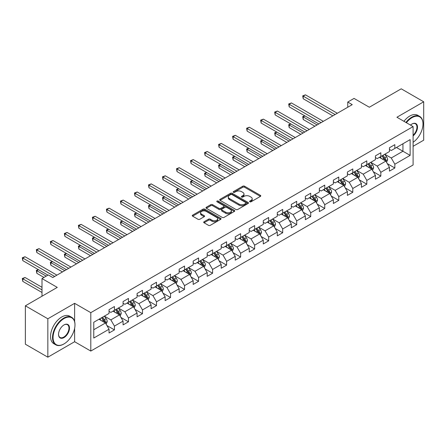 <?xml version="1.0" encoding="UTF-8"?>
<svg xmlns="http://www.w3.org/2000/svg" width="446" height="446" viewBox="0 0 446 446"><rect width="100%" height="100%" fill="white"/><g stroke="black" fill="none" stroke-linecap="round" stroke-linejoin="round"><path stroke-width="0.67" d="M249.816 201.793A0.875 0.502 0 0 0 251.053 201.793L260.425 196.379A1.249 0.719 0 0 0 260.793 195.872A1.249 0.719 0 0 0 260.425 195.365L244.547 186.194A1.249 0.719 0 0 0 242.78 186.194L233.409 191.607A0.875 0.502 0 0 0 233.152 191.964A0.875 0.502 0 0 0 233.409 192.321A0.875 0.502 0 0 0 234.646 192.321L235.856 191.618A3.992 2.302 0 0 1 241.503 191.618L242.825 192.382A3.992 2.302 0 0 1 243.995 194.01A3.992 2.302 0 0 1 242.825 195.643L241.615 196.34A0.875 0.502 0 0 0 241.358 196.697A0.875 0.502 0 0 0 241.615 197.054A0.875 0.502 0 0 0 242.847 197.054L244.062 196.357A3.992 2.302 0 0 1 249.704 196.357L251.031 197.121A3.992 2.302 0 0 1 252.202 198.749A3.992 2.302 0 0 1 251.031 200.377L249.816 201.079A0.875 0.502 0 0 0 249.559 201.436A0.875 0.502 0 0 0 249.816 201.793L249.816 201.079M204.056 221.746A1.249 0.719 0 0 0 203.688 222.253A1.249 0.719 0 0 0 204.056 222.766L208.511 225.336A1.249 0.719 0 0 0 210.272 225.336L220.681 219.326A1.249 0.719 0 0 0 221.049 218.819A1.249 0.719 0 0 0 220.681 218.306L204.803 209.141A1.249 0.719 0 0 0 203.041 209.141L192.627 215.15A1.249 0.719 0 0 0 192.265 215.658A1.249 0.719 0 0 0 192.627 216.171L198.013 219.276A1.249 0.719 0 0 0 199.775 219.276L204.229 216.7A1.249 0.719 0 0 0 204.597 216.193A1.249 0.719 0 0 0 204.229 215.686L201.564 214.141A3.339 1.929 0 0 1 200.583 212.781A3.339 1.929 0 0 1 202.646 211.003A3.339 1.929 0 0 1 206.281 211.421L216.734 217.453A3.339 1.929 0 0 1 217.715 218.819A3.339 1.929 0 0 1 215.652 220.597A3.339 1.929 0 0 1 212.017 220.179L210.272 219.176A1.249 0.719 0 0 0 208.511 219.176L204.056 221.746L204.056 222.766M413.096 146.31L423.7 140.183L423.7 101.788L401.233 88.815L369.327 107.235L354.046 98.415L347.757 102.045L352.251 104.643L52.784 277.535L48.291 274.942L42.002 278.572L42.002 296.216M74.627 321.549L74.627 303.325L47.845 318.784L25.372 305.817L57.278 287.391L42.002 278.572M74.627 303.325L90.8 312.663L413.096 126.592L413.096 164.987L90.8 351.063L90.8 312.663M423.7 101.788L396.918 117.248L413.096 126.592M235.945 209.497A1.249 0.719 0 0 0 237.707 209.497L248.121 203.488A1.249 0.719 0 0 0 248.483 202.975A1.249 0.719 0 0 0 248.121 202.467L232.238 193.302A1.249 0.719 0 0 0 230.476 193.302L220.068 199.312A1.249 0.719 0 0 0 219.7 199.819A1.249 0.719 0 0 0 220.068 200.326L235.945 209.497M217.369 201.982A0.875 0.502 0 0 1 218.256 202.105L218.256 201.068L234.401 210.389A1.249 0.719 0 0 1 234.769 210.897A1.249 0.719 0 0 1 234.401 211.404L223.992 217.414A1.249 0.719 0 0 1 222.225 217.414L206.347 208.249L210.802 205.695L210.802 204.658L206.347 207.228A1.249 0.719 0 0 0 205.98 207.741A1.249 0.719 0 0 0 206.347 208.249L206.347 207.228M210.802 205.695A1.249 0.719 0 0 1 212.569 205.695L212.569 204.658A1.249 0.719 0 0 0 210.802 204.658M212.569 204.658L219.008 208.377A1.249 0.719 0 0 0 220.77 208.377L223.725 206.671A1.249 0.719 0 0 0 224.093 206.158A1.249 0.719 0 0 0 223.725 205.651L217.024 201.782A0.875 0.502 0 0 1 216.767 201.425A0.875 0.502 0 0 1 217.308 200.956A0.875 0.502 0 0 1 218.256 201.068M47.845 318.784L47.845 357.185L25.372 344.212L25.372 305.817M106.934 325.558L114.438 329.889L114.438 326.104L123.068 321.12L123.068 324.911L128.459 321.795L128.459 318.009L137.089 313.025L137.089 316.816L142.48 313.7L142.48 309.914L151.11 304.93L151.11 308.721L156.501 305.605L156.501 301.819L165.131 296.835L165.131 300.626L170.523 297.51L170.523 293.724L179.153 288.746L179.153 292.531L184.544 289.421L184.544 285.63L193.168 280.651L193.168 284.436L198.565 281.326L198.565 277.535L207.189 272.556L207.189 276.342L212.586 273.231L212.586 269.44L221.21 264.461L221.21 268.247L226.601 265.136L226.601 261.345L235.232 256.366L235.232 260.152L240.623 257.041L240.623 253.25L249.253 248.271L249.253 252.057L254.644 248.946L254.644 245.155L263.274 240.177L263.274 243.962L268.665 240.851L268.665 237.06L277.295 232.082L277.295 235.867L282.686 232.756L282.686 228.965L291.316 223.987L291.316 227.772L296.707 224.661L296.707 220.87L305.337 215.892L305.337 219.677L310.728 216.566L310.728 212.775L319.353 207.797L319.353 211.582L324.749 208.472L324.749 204.681L333.374 199.702L333.374 203.488L338.77 200.377L338.77 196.591L347.395 191.607L347.395 195.393L352.786 192.282L352.786 188.496L361.416 183.512L361.416 187.303L366.807 184.187L366.807 180.401L375.437 175.417L375.437 179.208L380.828 176.092L380.828 172.307L389.458 167.322L389.458 171.113L394.849 167.997L394.849 164.212L410.13 155.386L410.13 139.615L402.939 143.768L402.939 151.239L410.13 155.386M114.438 329.889L109.047 333.006L109.047 329.215L93.766 338.04L93.766 322.263L109.047 313.443L109.047 309.652L114.438 306.541L114.438 310.327L123.068 305.348L123.068 301.557L128.459 298.446L128.459 302.232L137.089 297.253L137.089 293.462L142.48 290.352L142.48 294.137L151.11 289.159L151.11 285.368L156.501 282.257L156.501 286.048L165.131 281.064L165.131 277.278L170.523 274.162L170.523 277.953L179.153 272.969L179.153 269.183L184.544 266.067L184.544 269.858L193.168 264.874L193.168 261.088L198.565 257.972L198.565 261.763L207.189 256.779L207.189 252.994L212.586 249.877L212.586 253.668L221.21 248.684L221.21 244.899L226.601 241.782L226.601 245.573L235.232 240.589L235.232 236.804L240.623 233.687L240.623 237.478L249.253 232.494L249.253 228.709L254.644 225.592L254.644 229.383L263.274 224.399L263.274 220.614L268.665 217.497L268.665 221.288L277.295 216.304L277.295 212.519L282.686 209.403L282.686 213.194L291.316 208.21L291.316 204.424L296.707 201.308L296.707 205.099L305.337 200.115L305.337 196.329L310.728 193.218L310.728 197.004L319.353 192.02L319.353 188.234L324.749 185.123L324.749 188.909L333.374 183.925L333.374 180.139L338.77 177.029L338.77 180.814L347.395 175.835L347.395 172.044L352.786 168.934L352.786 172.719L361.416 167.741L361.416 163.95L366.807 160.839L366.807 164.624L375.437 159.646L375.437 155.855L380.828 152.744L380.828 156.529L389.458 151.551L389.458 147.76L394.849 144.649L394.849 148.434L410.13 139.615M113 311.157L119.472 314.893L110.842 319.877L104.375 316.142M109.047 311.369L110.842 312.406L114.438 310.327M110.842 319.877L114.438 326.104M119.472 314.893L123.068 321.12M127.021 303.063L133.493 306.803L124.863 311.782L118.396 308.047M123.068 303.274L124.863 304.311L128.459 302.232M124.863 311.782L128.459 318.009M133.493 306.803L137.089 313.025M141.042 294.968L147.514 298.708L138.884 303.687L132.417 299.952M137.089 295.18L138.884 296.216L142.48 294.137M138.884 303.687L142.48 309.914M147.514 298.708L151.11 304.93M155.063 286.873L161.536 290.614L152.906 295.592L146.433 291.857M151.11 287.085L152.906 288.122L156.501 286.048M152.906 295.592L156.501 301.819M161.536 290.614L165.131 296.835M169.084 278.778L175.557 282.519L166.927 287.497L160.454 283.762M165.131 278.99L166.927 280.027L170.523 277.953M166.927 287.497L170.523 293.724M175.557 282.519L179.153 288.746M183.105 270.689L189.578 274.424L180.948 279.402L174.475 275.667M179.153 270.895L180.948 271.932L184.544 269.858M180.948 279.402L184.544 285.63M189.578 274.424L193.168 280.651M197.126 262.594L203.593 266.329L194.969 271.307L188.496 267.572M193.168 262.8L194.969 263.837L198.565 261.763M194.969 271.307L198.565 277.535M203.593 266.329L207.189 272.556M211.148 254.499L217.615 258.234L208.99 263.212L202.517 259.477M207.189 254.705L208.99 255.742L212.586 253.668M208.99 263.212L212.586 269.44M217.615 258.234L221.21 264.461M225.163 246.404L231.636 250.139L223.011 255.118L216.539 251.382M221.21 246.61L223.011 247.647L226.601 245.573M223.011 255.118L226.601 261.345M231.636 250.139L235.232 256.366M239.184 238.309L245.657 242.044L237.032 247.023L230.56 243.287M235.232 238.515L237.032 239.552L240.623 237.478M237.032 247.023L240.623 253.25M245.657 242.044L249.253 248.271M253.205 230.214L259.678 233.949L251.048 238.928L244.581 235.193M249.253 230.42L251.048 231.457L254.644 229.383M251.048 238.928L254.644 245.155M259.678 233.949L263.274 240.177M267.226 222.119L273.699 225.854L265.069 230.833L258.602 227.098M263.274 222.325L265.069 223.362L268.665 221.288M265.069 230.833L268.665 237.06M273.699 225.854L277.295 232.082M281.248 214.024L287.72 217.76L279.09 222.738L272.618 219.003M277.295 214.231L279.09 215.267L282.686 213.194M279.09 222.738L282.686 228.965M287.72 217.76L291.316 223.987M295.269 205.929L301.741 209.665L293.111 214.649L286.639 210.908M291.316 206.136L293.111 207.173L296.707 205.099M293.111 214.649L296.707 220.87M301.741 209.665L305.337 215.892M309.29 197.834L315.762 201.57L307.132 206.554L300.66 202.813M305.337 198.041L307.132 199.078L310.728 197.004M307.132 206.554L310.728 212.775M315.762 201.57L319.353 207.797M323.311 189.74L329.778 193.475L321.153 198.459L314.681 194.718M319.353 189.946L321.153 190.983L324.749 188.909M321.153 198.459L324.749 204.681M329.778 193.475L333.374 199.702M337.332 181.645L343.799 185.38L335.175 190.364L328.702 186.623M333.374 181.851L335.175 182.888L338.77 180.814M335.175 190.364L338.77 196.591M343.799 185.38L347.395 191.607M351.353 173.55L357.82 177.285L349.196 182.269L342.723 178.534M347.395 173.756L349.196 174.793L352.786 172.719M349.196 182.269L352.786 188.496M357.82 177.285L361.416 183.512M365.369 165.455L371.841 169.19L363.217 174.174L356.744 170.439M361.416 165.661L363.217 166.698L366.807 164.624M363.217 174.174L366.807 180.401M371.841 169.19L375.437 175.417M379.39 157.36L385.862 161.095L377.232 166.079L370.765 162.344M375.437 157.566L377.232 158.603L380.828 156.529M377.232 166.079L380.828 172.307M385.862 161.095L389.458 167.322M396.466 147.503L402.939 151.239L391.253 157.984L384.787 154.249M389.458 149.471L391.253 150.514L394.849 148.434M391.253 157.984L394.849 164.212M47.845 357.185L74.627 341.72L90.8 351.063M347.757 102.045L347.757 107.235M93.766 329.733L105.451 322.988L98.979 319.252M105.451 322.988L109.047 329.215M387.345 163.665L394.849 167.997M373.324 171.76L380.828 176.092M359.303 179.855L366.807 184.187M345.282 187.95L352.786 192.282M331.261 196.045L338.77 200.377M317.245 204.14L324.749 208.472M303.224 212.235L310.728 216.566M289.203 220.33L296.707 224.661M275.182 228.424L282.686 232.756M261.161 236.519L268.665 240.851M247.14 244.614L254.644 248.946M233.119 252.709L240.623 257.041M219.097 260.798L226.601 265.136M205.076 268.893L212.586 273.231M191.061 276.988L198.565 281.326M177.04 285.083L184.544 289.421M163.019 293.178L170.523 297.51M148.997 301.273L156.501 305.605M134.976 309.368L142.48 313.7M120.955 317.463L128.459 321.795M74.627 341.72L74.627 328.334M250.167 201.915L251.031 201.419A3.992 2.302 0 0 0 252.202 199.786L252.202 198.749M243.995 194.01L243.995 195.053A3.992 2.302 0 0 1 242.825 196.68L241.961 197.177M260.408 196.391L244.547 187.231A1.249 0.719 0 0 0 242.78 187.231L233.76 192.443M248.121 202.467L248.121 203.488L232.238 194.339A1.249 0.719 0 0 0 230.476 194.339L220.084 200.338L220.068 199.312M245.913 203.331A0.875 0.502 0 0 0 246.17 202.975A0.875 0.502 0 0 0 245.913 202.618L231.976 194.573A0.875 0.502 0 0 0 230.738 194.573L229.461 195.309A3.992 2.302 0 0 0 228.291 196.942A3.992 2.302 0 0 0 229.461 198.57L238.989 204.073A3.992 2.302 0 0 0 244.637 204.073L245.913 203.331L245.913 204.368A0.875 0.502 0 0 0 246.17 204.012L246.17 202.975M228.291 196.942L228.291 197.979A3.992 2.302 0 0 0 229.461 199.607L229.461 198.57M245.913 204.368L244.637 205.11A3.992 2.302 0 0 1 238.989 205.11L229.461 199.607M212.569 205.695L219.008 209.414A1.249 0.719 0 0 0 220.77 209.414L223.725 207.708A1.249 0.719 0 0 0 224.093 207.195L224.093 206.158M218.256 202.105L234.384 211.415M225.687 212.235A3.339 1.929 0 0 0 229.328 212.653A3.339 1.929 0 0 0 231.385 210.869A3.339 1.929 0 0 0 230.409 209.508L226.724 207.384A1.249 0.719 0 0 0 224.962 207.384L222.008 209.09A1.249 0.719 0 0 0 221.64 209.598A1.249 0.719 0 0 0 222.008 210.105L225.687 212.235L225.687 213.272A3.339 1.929 0 0 0 229.328 213.69A3.339 1.929 0 0 0 231.385 211.911L231.385 210.869M221.64 209.598L221.64 210.635A1.249 0.719 0 0 0 222.008 211.142L222.008 210.105M225.687 213.272L222.008 211.142M217.715 218.819L217.715 219.856A3.339 1.929 0 0 1 215.652 221.634A3.339 1.929 0 0 1 212.017 221.216L210.272 220.213A1.249 0.719 0 0 0 208.511 220.213L204.073 222.771M200.583 212.781L200.583 213.818A3.339 1.929 0 0 0 201.564 215.184L201.564 214.141M204.212 216.711L201.564 215.184M220.664 219.337L204.803 210.178A1.249 0.719 0 0 0 203.041 210.178L192.644 216.176M386.57 162.327L387.641 159.635A3.367 1.946 -120 0 0 386.565 156.763L384.714 154.288M381.481 158.564L380.221 156.88M304.913 115.915L303.202 116.902L303.202 119.5L314.859 126.229M385.344 160.794L385.823 159.78A3.367 1.946 -120 0 0 384.859 157.75L383.002 155.275M382.161 155.76L384.218 158.508A1.717 0.992 60 0 1 384.53 159.032L385.823 159.78M381.927 155.899L383.783 158.375A3.367 1.946 60 0 1 384.747 160.398M303.202 119.5L302.711 116.618L317.106 124.93M302.711 116.618L304.713 115.804M335.085 114.55L303.202 96.146L305.449 94.847L337.332 113.256M332.839 115.849L303.202 98.739L303.202 96.146L302.711 95.862L305.449 94.847M303.202 98.739L302.711 95.862M413.096 142.302A15.504 8.953 120 0 0 422.981 123.994A15.504 8.953 120 0 0 412.015 117.666A15.504 8.953 120 0 0 406.384 122.717M405.916 122.444A15.889 9.171 -60 0 1 411.747 117.198A15.889 9.171 -60 0 1 419.692 116.412A15.889 9.171 -60 0 1 422.981 123.687A15.889 9.171 -60 0 1 422.981 123.843M410.515 125.103A7.755 4.477 -60 0 1 412.015 123.994L412.015 123.994A7.755 4.477 -60 0 1 417.473 126.552A7.755 4.477 -60 0 1 413.096 135.913M403.942 121.306A15.889 9.171 -60 0 1 409.768 116.055A15.889 9.171 -60 0 1 417.712 115.269L419.692 116.412M413.096 135.205A7.37 4.254 120 0 0 416.781 128.822A7.37 4.254 120 0 0 415.432 123.787A7.37 4.254 120 0 0 411.881 124.077M63.75 344.056L64.018 343.899A15.504 8.953 120 0 0 74.984 324.911A15.504 8.953 120 0 0 64.018 318.578A15.504 8.953 120 0 0 53.057 337.572A15.504 8.953 120 0 0 64.018 343.899L63.75 344.056A15.889 9.171 -60 0 1 55.806 344.842A15.889 9.171 -60 0 1 53.369 332.114A15.889 9.171 -60 0 1 63.75 318.11A15.889 9.171 -60 0 1 71.694 317.323A15.889 9.171 -60 0 1 74.984 324.599A15.889 9.171 -60 0 1 74.984 324.755M64.018 337.572A7.755 4.477 -60 0 1 58.538 334.405A7.755 4.477 -60 0 1 64.018 324.911L64.018 324.911A7.755 4.477 -60 0 1 69.504 328.078A7.755 4.477 -60 0 1 64.018 337.572M58.538 334.249A7.37 4.254 120 0 0 60.065 337.471A7.37 4.254 120 0 0 63.75 337.104A7.37 4.254 120 0 0 68.567 330.609A7.37 4.254 120 0 0 67.435 324.699A7.37 4.254 120 0 0 63.884 324.989M55.806 344.842L53.827 343.704A15.889 9.171 -60 0 1 51.396 330.971A15.889 9.171 -60 0 1 61.771 316.972A15.889 9.171 -60 0 1 69.715 316.186L71.694 317.323M372.549 170.422L373.62 167.729A3.367 1.946 -120 0 0 372.544 164.858L370.693 162.383M367.459 166.659L366.199 164.975M290.892 124.01L289.186 124.997L289.186 127.589L300.838 134.324M371.323 168.889L371.802 167.869A3.367 1.946 -120 0 0 370.838 165.845L368.981 163.37M368.14 163.855L370.197 166.603A1.717 0.992 60 0 1 370.509 167.127L371.802 167.869M367.905 163.994L369.762 166.47A3.367 1.946 60 0 1 370.726 168.493M289.186 127.589L288.69 124.713L303.085 133.025M288.69 124.713L290.692 123.899M358.534 178.517L359.599 175.824A3.367 1.946 -120 0 0 358.528 172.953L356.672 170.478M353.438 174.754L352.178 173.07M276.871 132.105L275.165 133.092L275.165 135.684L286.823 142.419M357.302 176.984L357.781 175.964A3.367 1.946 -120 0 0 356.817 173.94L354.966 171.465M354.118 171.95L356.176 174.698A1.717 0.992 60 0 1 356.488 175.222L357.781 175.964M353.884 172.089L355.741 174.564A3.367 1.946 60 0 1 356.705 176.588M275.165 135.684L274.669 132.808L289.069 141.12M274.669 132.808L276.676 131.994M321.064 122.644L289.186 104.241L291.433 102.942L323.311 121.351M318.818 123.943L289.186 106.834L289.186 104.241L288.69 103.957L291.433 102.942M289.186 106.834L288.69 103.957M307.043 130.739L275.165 112.336L277.412 111.037L309.29 129.446M304.796 132.038L275.165 114.929L275.165 112.336L274.669 112.052L277.412 111.037M275.165 114.929L274.669 112.052M344.513 186.612L345.578 183.919A3.367 1.946 -120 0 0 344.507 181.048L342.651 178.573M339.417 182.849L338.157 181.165M262.85 140.2L261.144 141.187L261.144 143.779L272.801 150.514M343.281 185.079L343.76 184.059A3.367 1.946 -120 0 0 342.796 182.035L340.945 179.56M340.097 180.045L342.154 182.793A1.717 0.992 60 0 1 342.467 183.312L343.76 184.059M339.863 180.184L341.72 182.659A3.367 1.946 60 0 1 342.684 184.683M261.144 143.779L260.648 140.903L275.048 149.215M260.648 140.903L262.655 140.089M330.492 194.707L331.562 192.014A3.367 1.946 -120 0 0 330.486 189.143L328.63 186.668M325.396 190.944L324.136 189.26M248.829 148.295L247.123 149.282L247.123 151.874L258.78 158.603M329.26 193.174L329.739 192.154A3.367 1.946 -120 0 0 328.774 190.13L326.924 187.655M326.076 188.14L328.139 190.888A1.717 0.992 60 0 1 328.446 191.406L329.739 192.154M325.842 188.273L327.698 190.754A3.367 1.946 60 0 1 328.663 192.778M247.123 151.874L246.627 148.997L261.027 157.31M246.627 148.997L248.634 148.184M316.47 202.802L317.541 200.109A3.367 1.946 -120 0 0 316.465 197.238L314.608 194.763M311.375 199.039L310.115 197.355M234.808 156.39L233.102 157.377L233.102 159.969L244.759 166.698M315.238 201.269L315.723 200.248A3.367 1.946 -120 0 0 314.759 198.225L312.902 195.749M312.061 196.234L314.118 198.983A1.717 0.992 60 0 1 314.43 199.501L315.723 200.248M311.821 196.368L313.677 198.849A3.367 1.946 60 0 1 314.642 200.873M233.102 159.969L232.606 157.092L247.006 165.405M232.606 157.092L234.613 156.278M293.022 138.834L261.144 120.431L263.391 119.132L295.269 137.541M290.775 140.133L261.144 123.024L261.144 120.431L260.648 120.147L263.391 119.132M261.144 123.024L260.648 120.147M279.001 146.929L247.123 128.526L249.37 127.227L281.248 145.636M276.754 148.228L247.123 131.118L247.123 128.526L246.627 128.242L249.37 127.227M247.123 131.118L246.627 128.242M264.98 155.024L233.102 136.621L235.349 135.322L267.226 153.731M262.733 156.323L233.102 139.213L233.102 136.621L232.606 136.337L235.349 135.322M233.102 139.213L232.606 136.337M250.959 163.119L219.081 144.716L221.327 143.417L253.205 161.826M248.712 164.418L219.081 147.308L219.081 144.716L218.585 144.432L221.327 143.417M219.081 147.308L218.585 144.432M236.938 171.214L205.06 152.811L207.306 151.512L239.184 169.915M234.691 172.513L205.06 155.403L205.06 152.811L204.569 152.526L207.306 151.512M205.06 155.403L204.569 152.526M222.916 179.309L191.039 160.906L193.285 159.607L225.169 178.01M220.67 180.608L191.039 163.498L191.039 160.906L190.548 160.621L193.285 159.607M191.039 163.498L190.548 160.621M208.901 187.404L177.017 169.001L179.264 167.702L211.148 186.105M206.654 188.703L177.017 171.593L177.017 169.001L176.527 168.716L179.264 167.702M177.017 171.593L176.527 168.716M194.88 195.499L163.002 177.095L165.249 175.796L197.126 194.2M192.633 196.797L163.002 179.688L163.002 177.095L162.506 176.811L165.249 175.796M163.002 179.688L162.506 176.811M180.859 203.593L148.981 185.19L151.227 183.891L183.105 202.294M178.612 204.892L148.981 187.783L148.981 185.19L148.485 184.9L151.227 183.891M148.981 187.783L148.485 184.9M166.837 211.688L134.96 193.285L137.206 191.986L169.084 210.389M164.591 212.987L134.96 195.878L134.96 193.285L134.463 192.995L137.206 191.986M134.96 195.878L134.463 192.995M152.816 219.783L120.938 201.38L123.185 200.081L155.063 218.484M150.57 221.082L120.938 203.973L120.938 201.38L120.442 201.09L123.185 200.081M120.938 203.973L120.442 201.09M138.795 227.878L106.917 209.475L109.164 208.176L141.042 226.579M136.548 229.177L106.917 212.067L106.917 209.475L106.421 209.185L109.164 208.176M106.917 212.067L106.421 209.185M124.774 235.973L92.896 217.564L95.143 216.271L127.021 234.674M122.527 237.272L92.896 220.162L92.896 217.564L92.4 217.28L95.143 216.271M92.896 220.162L92.4 217.28M110.753 244.068L78.875 225.659L81.122 224.366L113 242.769M108.506 245.361L78.875 228.257L78.875 225.659L78.385 225.375L81.122 224.366M78.875 228.257L78.385 225.375M96.732 252.163L64.854 233.754L67.101 232.461L98.979 250.864M94.485 253.456L64.854 236.352L64.854 233.754L64.363 233.47L67.101 232.461M64.854 236.352L64.363 233.47M82.716 260.258L50.833 241.849L53.08 240.556L84.963 258.959M80.47 261.551L50.833 244.447L50.833 241.849L50.342 241.565L53.08 240.556M50.833 244.447L50.342 241.565M68.695 268.353L36.817 249.944L39.064 248.651L70.942 267.054M66.448 269.646L36.817 252.542L36.817 249.944L36.321 249.66L39.064 248.651M36.817 252.542L36.321 249.66M54.674 276.448L22.796 258.039L25.043 256.745L56.921 275.149M47.934 275.149L22.796 260.637L22.796 258.039L22.3 257.755L25.043 256.745M22.796 260.637L22.3 257.755M302.449 210.897L303.52 208.198A3.367 1.946 -120 0 0 302.444 205.333L300.587 202.858M297.354 207.134L296.094 205.45M220.787 164.485L219.081 165.472L219.081 168.064L230.738 174.793M301.217 209.364L301.702 208.343A3.367 1.946 -120 0 0 300.738 206.32L298.881 203.844M298.04 204.329L300.097 207.078A1.717 0.992 60 0 1 300.409 207.596L301.702 208.343M297.805 204.463L299.656 206.944A3.367 1.946 60 0 1 300.621 208.968M219.081 168.064L218.585 165.187L232.985 173.5M218.585 165.187L220.592 164.373M288.428 218.992L289.499 216.293A3.367 1.946 -120 0 0 288.423 213.428L286.566 210.952M283.333 215.228L282.073 213.545M206.771 172.58L205.06 173.566L205.06 176.159L216.717 182.888M287.196 217.458L287.681 216.438A3.367 1.946 -120 0 0 286.717 214.415L284.86 211.939M284.018 212.424L286.076 215.173A1.717 0.992 60 0 1 286.388 215.691L287.681 216.438M283.784 212.558L285.635 215.039A3.367 1.946 60 0 1 286.6 217.063M205.06 176.159L204.569 173.282L218.964 181.594M204.569 173.282L206.57 172.468M274.407 227.086L275.477 224.388A3.367 1.946 -120 0 0 274.401 221.523L272.545 219.047M269.312 223.323L268.052 221.64M192.75 180.675L191.039 181.661L191.039 184.254L202.696 190.983M273.175 225.553L273.66 224.533A3.367 1.946 -120 0 0 272.696 222.509L270.839 220.034M269.997 220.519L272.054 223.268A1.717 0.992 60 0 1 272.367 223.786L273.66 224.533M269.763 220.653L271.614 223.128A3.367 1.946 60 0 1 272.578 225.158M191.039 184.254L190.548 181.377L204.943 189.689M190.548 181.377L192.549 180.558M260.386 235.176L261.456 232.483A3.367 1.946 -120 0 0 260.38 229.618L258.529 227.142M255.296 231.418L254.036 229.735M178.729 188.77L177.017 189.756L177.017 192.349L188.675 199.078M259.159 233.648L259.639 232.628A3.367 1.946 -120 0 0 258.674 230.604L256.818 228.129M255.976 228.614L258.033 231.363A1.717 0.992 60 0 1 258.345 231.881L259.639 232.628M255.742 228.748L257.598 231.223A3.367 1.946 60 0 1 258.563 233.252M177.017 192.349L176.527 189.472L190.921 197.784M176.527 189.472L178.528 188.652M246.365 243.271L247.435 240.578A3.367 1.946 -120 0 0 246.359 237.712L244.508 235.237M241.275 239.513L240.015 237.83M164.708 196.864L163.002 197.851L163.002 200.444L174.654 207.173M245.138 241.743L245.618 240.723A3.367 1.946 -120 0 0 244.653 238.699L242.797 236.224M241.955 236.709L244.012 239.457A1.717 0.992 60 0 1 244.324 239.976L245.618 240.723M241.721 236.843L243.577 239.318A3.367 1.946 60 0 1 244.542 241.347M163.002 200.444L162.506 197.567L176.9 205.879M162.506 197.567L164.507 196.747M232.349 251.366L233.414 248.673A3.367 1.946 -120 0 0 232.344 245.807L230.487 243.332M227.254 247.608L225.994 245.924M150.687 204.959L148.981 205.946L148.981 208.538L160.638 215.267M231.117 249.838L231.597 248.818A3.367 1.946 -120 0 0 230.632 246.794L228.781 244.319M227.934 244.804L229.991 247.552A1.717 0.992 60 0 1 230.303 248.071L231.597 248.818M227.7 244.938L229.556 247.413A3.367 1.946 60 0 1 230.521 249.442M148.981 208.538L148.485 205.656L162.885 213.969M148.485 205.656L150.492 204.842M218.328 259.46L219.393 256.768A3.367 1.946 -120 0 0 218.323 253.902L216.466 251.427M213.233 255.703L211.973 254.019M136.666 213.054L134.96 214.041L134.96 216.633L146.617 223.362M217.096 257.933L217.576 256.913A3.367 1.946 -120 0 0 216.611 254.889L214.76 252.408M213.913 252.899L215.97 255.647A1.717 0.992 60 0 1 216.282 256.166L217.576 256.913M213.679 253.033L215.535 255.508A3.367 1.946 60 0 1 216.5 257.537M134.96 216.633L134.463 213.751L148.864 222.063M134.463 213.751L136.47 212.937M204.307 267.555L205.377 264.863A3.367 1.946 -120 0 0 204.301 261.997L202.445 259.522M199.211 263.798L197.952 262.114M122.644 221.149L120.938 222.136L120.938 224.728L132.596 231.457M203.075 266.028L203.554 265.008A3.367 1.946 -120 0 0 202.59 262.984L200.739 260.503M199.892 260.994L201.954 263.742A1.717 0.992 60 0 1 202.261 264.261L203.554 265.008M199.657 261.127L201.514 263.603A3.367 1.946 60 0 1 202.478 265.632M120.938 224.728L120.442 221.846L134.843 230.158M120.442 221.846L122.449 221.032M190.286 275.65L191.356 272.958A3.367 1.946 -120 0 0 190.28 270.092L188.424 267.617M185.19 271.893L183.93 270.209M108.623 229.244L106.917 230.231L106.917 232.823L118.575 239.552M189.054 274.123L189.539 273.103A3.367 1.946 -120 0 0 188.574 271.079L186.718 268.598M185.876 269.089L187.933 271.837A1.717 0.992 60 0 1 188.245 272.355L189.539 273.103M185.636 269.222L187.493 271.698A3.367 1.946 60 0 1 188.457 273.727M106.917 232.823L106.421 229.941L120.821 238.253M106.421 229.941L108.428 229.127M176.265 283.745L177.335 281.052A3.367 1.946 -120 0 0 176.259 278.187L174.403 275.706M171.169 279.988L169.909 278.304M94.602 237.339L92.896 238.326L92.896 240.918L104.554 247.647M175.033 282.218L175.518 281.197A3.367 1.946 -120 0 0 174.553 279.174L172.697 276.693M171.855 277.183L173.912 279.926A1.717 0.992 60 0 1 174.224 280.45L175.518 281.197M171.621 277.317L173.472 279.793A3.367 1.946 60 0 1 174.436 281.822M92.896 240.918L92.4 238.036L106.8 246.348M92.4 238.036L94.407 237.222M162.244 291.84L163.314 289.147A3.367 1.946 -120 0 0 162.238 286.282L160.382 283.801M157.148 288.083L155.888 286.399M80.587 245.434L78.875 246.415L78.875 249.013L90.532 255.742M161.012 290.313L161.497 289.292A3.367 1.946 -120 0 0 160.532 287.263L158.676 284.788M157.834 285.278L159.891 288.021A1.717 0.992 60 0 1 160.203 288.545L161.497 289.292M157.6 285.412L159.451 287.887A3.367 1.946 60 0 1 160.415 289.917M78.875 249.013L78.385 246.131L92.779 254.443M78.385 246.131L80.386 245.317M148.223 299.935L149.293 297.242A3.367 1.946 -120 0 0 148.217 294.377L146.36 291.896M143.127 296.172L141.867 294.494M66.566 253.529L64.854 254.51L64.854 257.108L76.511 263.837M146.99 298.407L147.475 297.387A3.367 1.946 -120 0 0 146.511 295.358L144.655 292.883M143.813 293.373L145.87 296.116A1.717 0.992 60 0 1 146.182 296.64L147.475 297.387M143.579 293.507L145.429 295.982A3.367 1.946 60 0 1 146.394 298.006M64.854 257.108L64.363 254.226L78.758 262.538M64.363 254.226L66.365 253.412M134.201 308.03L135.272 305.337A3.367 1.946 -120 0 0 134.196 302.472L132.345 299.991M129.111 304.267L127.851 302.589M52.544 261.624L50.833 262.605L50.833 265.203L62.49 271.932M132.975 306.502L133.454 305.482A3.367 1.946 -120 0 0 132.49 303.453L130.633 300.978M129.792 301.468L131.849 304.211A1.717 0.992 60 0 1 132.161 304.735L133.454 305.482M129.557 301.602L131.414 304.077A3.367 1.946 60 0 1 132.378 306.101M50.833 265.203L50.342 262.32L64.737 270.633M50.342 262.32L52.344 261.507M120.18 316.125L121.251 313.432A3.367 1.946 -120 0 0 120.175 310.561L118.324 308.086M115.09 312.362L113.83 310.684M38.523 269.713L36.817 270.7L36.817 273.298L43.976 277.429M118.954 314.592L119.433 313.577A3.367 1.946 -120 0 0 118.469 311.548L116.612 309.072M115.77 309.563L117.828 312.306A1.717 0.992 60 0 1 118.14 312.83L119.433 313.577M115.536 309.697L117.393 312.172A3.367 1.946 60 0 1 118.357 314.196M36.817 273.298L36.321 270.415L46.222 276.135M36.321 270.415L38.323 269.601M106.165 324.22L107.23 321.527A3.367 1.946 -120 0 0 106.159 318.656L104.303 316.181M101.069 320.457L99.809 318.778M42.002 287.291L25.043 277.501L22.796 278.795L22.796 281.393L42.002 292.481M104.933 322.687L105.412 321.672A3.367 1.946 -120 0 0 104.448 319.643L102.597 317.167M101.749 317.658L103.806 320.401A1.717 0.992 60 0 1 104.119 320.925L105.412 321.672M101.515 317.792L103.372 320.267A3.367 1.946 60 0 1 104.336 322.291M22.796 281.393L22.3 278.51L42.002 289.883M22.3 278.51L25.043 277.501M251.031 201.419L251.031 200.377M241.615 197.054L241.615 196.34M242.825 196.68L242.825 195.643M233.409 192.321L233.409 191.607M242.78 187.231L242.78 186.194M244.547 187.231L244.547 186.194M260.425 196.379L260.425 195.365M230.476 194.339L230.476 193.302M232.238 194.339L232.238 193.302M238.989 205.11L238.989 204.073M244.637 205.11L244.637 204.073M219.008 209.414L219.008 208.377M220.77 209.414L220.77 208.377M223.725 207.708L223.725 206.671M234.401 211.404L234.401 210.389M208.511 220.213L208.511 219.176M210.272 220.213L210.272 219.176M212.017 221.216L212.017 220.179M204.229 216.7L204.229 215.686M192.627 216.171L192.627 215.15M203.041 210.178L203.041 209.141M204.803 210.178L204.803 209.141M220.681 219.326L220.681 218.306M385.528 160.906L387.619 159.696M384.859 157.75L386.565 156.763M382.462 159.133L383.783 158.375M371.507 169.001L373.597 167.791M370.838 165.845L372.544 164.858M368.441 167.228L369.762 166.47M357.491 177.095L359.576 175.886M356.817 173.94L358.528 172.953M354.425 175.323L355.741 174.564M343.47 185.19L345.561 183.981M342.796 182.035L344.507 181.048M340.404 183.417L341.72 182.659M329.449 193.285L331.54 192.075M328.774 190.13L330.486 189.143M326.383 191.512L327.698 190.754M315.428 201.38L317.519 200.17M314.759 198.225L316.465 197.238M312.362 199.607L313.677 198.849M301.407 209.475L303.497 208.265M300.738 206.32L302.444 205.333M298.341 207.702L299.656 206.944M287.386 217.57L289.476 216.36M286.717 214.415L288.423 213.428M284.319 215.797L285.635 215.039M273.365 225.659L275.455 224.455M272.696 222.509L274.401 221.523M270.298 223.892L271.614 223.128M259.343 233.754L261.434 232.55M258.674 230.604L260.38 229.618M256.277 231.987L257.598 231.223M245.322 241.849L247.413 240.645M244.653 238.699L246.359 237.712M242.256 240.082L243.577 239.318M231.307 249.944L233.392 248.74M230.632 246.794L232.344 245.807M228.24 248.177L229.556 247.413M217.286 258.039L219.376 256.835M216.611 254.889L218.323 253.902M214.219 256.272L215.535 255.508M203.264 266.134L205.355 264.93M202.59 262.984L204.301 261.997M200.198 264.366L201.514 263.603M189.243 274.229L191.334 273.024M188.574 271.079L190.28 270.092M186.177 272.461L187.493 271.698M175.222 282.324L177.313 281.119M174.553 279.174L176.259 278.187M172.156 280.556L173.472 279.793M161.201 290.418L163.292 289.214M160.532 287.263L162.238 286.282M158.135 288.651L159.451 287.887M147.18 298.513L149.271 297.309M146.511 295.358L148.217 294.377M144.114 296.746L145.429 295.982M133.159 306.608L135.249 305.404M132.49 303.453L134.196 302.472M130.093 304.835L131.414 304.077M119.138 314.703L121.228 313.499M118.469 311.548L120.175 310.561M116.071 312.93L117.393 312.172M105.122 322.798L107.207 321.594M104.448 319.643L106.159 318.656M102.056 321.025L103.372 320.267M422.981 123.994L422.981 123.687M74.984 324.911L74.984 324.599"/></g></svg>
